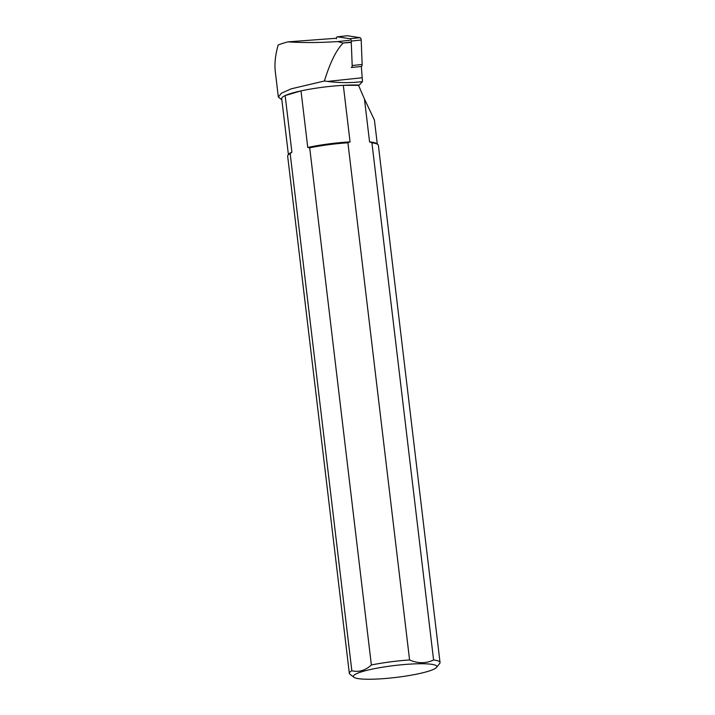 <?xml version="1.0" encoding="UTF-8"?>
<svg xmlns="http://www.w3.org/2000/svg" width="715" height="715" viewBox="0 0 715 715"><rect width="100%" height="100%" fill="white"/><g stroke="black" fill="none" stroke-linecap="round" stroke-linejoin="round"><path stroke-width="1.07" d="M350.725 42.185L342.878 43.025L350.779 42.462M368.779 679.25A42.024 5.997 -6.8 0 1 353.916 677.275A42.024 5.997 -6.8 0 1 380.773 667.497A42.024 5.997 -6.8 0 1 430.913 664.208A42.024 5.997 -6.8 0 1 436.507 667.426A42.024 5.997 -6.8 0 1 410.598 675.291A42.024 5.997 -6.8 0 1 368.779 679.25M353.916 677.275L349.912 674.182A45.68 6.515 -6.8 0 1 349.322 673.307A45.68 6.515 -6.8 0 1 351.834 670.75C358.778 672.44 365.285 670.518 371.371 664.995A45.68 6.515 -6.8 0 1 409.588 659.963C418.016 663.583 426.024 663.583 433.594 659.981A45.68 6.515 -6.8 0 1 440.038 662.492A45.68 6.515 -6.8 0 1 439.68 663.484L436.507 667.426M349.322 673.307L287.653 156.138A45.68 6.515 -6.8 0 1 288.02 155.146L288.815 154.163A44.768 6.381 -6.8 0 1 291.89 152.134L290.165 153.573L351.834 670.75M288.404 154.672L281.71 98.563A44.768 6.381 -6.8 0 1 285.151 95.569L291.89 152.134M371.371 664.995L309.702 147.817L307.763 147.46L301.015 90.894A44.768 6.381 -6.8 0 1 343.316 85.326L350.064 141.892L347.919 142.785L409.588 659.963M307.763 147.46A44.768 6.381 -6.8 0 1 350.064 141.892M288.02 155.146A45.68 6.515 -6.8 0 1 290.165 153.573M433.594 659.981L371.925 142.812L369.566 141.91A44.768 6.381 -6.8 0 1 376.787 143.67L377.788 144.439A45.68 6.515 -6.8 0 1 378.369 145.315L440.038 662.492M371.925 142.812A45.68 6.515 -6.8 0 1 377.788 144.439M309.702 147.817A45.68 6.515 -6.8 0 1 347.919 142.785M285.151 95.569L301.015 90.894A44.768 6.381 -6.8 0 0 285.151 95.569M369.566 141.91L364.453 99.019L374.419 120.031L377.306 144.072M281.862 99.823L278.358 97.079L281.433 93.209L291.121 88.857L324.404 81.001L327.568 81.43C339.151 82.931 350.797 82.994 362.487 81.617L359.171 85.103A44.768 6.381 -6.8 0 0 343.316 85.326L358.537 85.344L364.453 99.019M359.171 85.103L358.537 85.344M362.487 81.617L361.343 66.459L351.762 67.478L361.12 66.477A2.19 1.108 83.9 0 0 361.182 66.477A2.19 1.108 83.9 0 1 361.12 66.477M342.878 43.025L337.784 41.586C318.962 42.748 302.356 42.846 287.966 41.863A53.357 7.606 173.2 0 0 278.171 44.991C275.355 54.858 274.399 63.689 275.284 71.464L278.341 97.079M324.404 81.001C330.071 62.625 336.247 50.059 342.932 43.293M337.784 41.586L349.76 40.308M287.966 41.863L336.425 38.261M351.297 67.532A2.19 1.108 -96.1 0 0 352.191 65.53L351.226 41.077A2.19 1.108 -96.1 0 0 350.019 38.726L337.435 36.814A2.19 1.108 -96.1 0 0 337.292 36.814A2.19 1.108 -96.1 0 0 336.407 38.816M347.115 35.786A2.19 1.108 83.9 0 1 347.258 35.75A2.19 1.108 83.9 0 1 347.401 35.75L359.985 37.663A2.19 1.108 83.9 0 1 361.191 40.013L362.156 64.466A2.19 1.108 83.9 0 1 361.343 66.459M361.844 77.792L327.568 81.43M362.156 64.466L352.191 65.53M361.191 40.013L351.226 41.077M359.985 37.663L350.019 38.726M347.401 35.75L337.435 36.814M337.292 36.814L347.258 35.75"/></g></svg>
